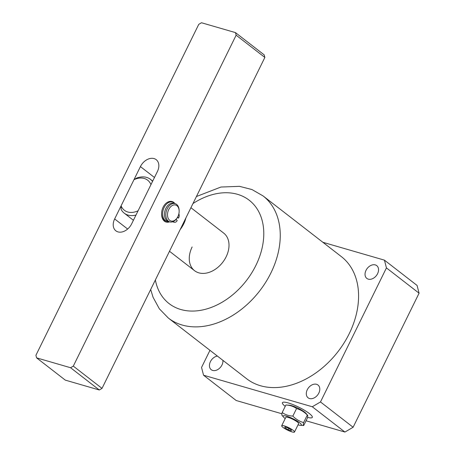 <?xml version="1.0" encoding="UTF-8"?>
<svg xmlns="http://www.w3.org/2000/svg" width="455" height="455" viewBox="0 0 455 455"><rect width="100%" height="100%" fill="white"/><g stroke="black" fill="none" stroke-linecap="round" stroke-linejoin="round"><path stroke-width="0.68" d="M288.237 402.942A16.642 3.168 -153.8 0 0 282.441 402.681A16.642 3.168 -153.8 0 0 285.217 406.372A16.642 3.168 26.2 0 1 282.441 402.681A16.642 3.168 26.2 0 1 284.324 402.157A16.642 3.168 26.2 0 1 301.87 408.789A16.642 3.168 26.2 0 1 312.306 417.377A16.642 3.168 -153.8 0 0 304.628 410.359A16.642 3.168 -153.8 0 0 288.237 402.942M192.141 246.974A23.779 17.102 -52.2 0 0 194.569 270.697A23.779 17.102 -52.2 0 0 226.129 256.83A23.779 17.102 -52.2 0 0 223.701 233.108L190.929 207.707M349.218 333.697A77.276 55.59 -52.2 0 0 341.335 256.603L263.007 195.883A77.276 55.59 127.8 0 1 270.89 272.983A77.276 55.59 127.8 0 1 168.322 318.039L246.65 378.753A77.276 55.59 -52.2 0 0 349.218 333.697M217.388 356.072A8.082 5.813 -52.2 0 0 210.415 361.645A8.082 5.813 -52.2 0 0 211.239 369.71A8.082 5.813 -52.2 0 0 221.972 364.995A8.082 5.813 -52.2 0 0 222.91 360.354M366.013 270.355A8.082 5.813 -52.2 0 0 366.838 278.42A8.082 5.813 -52.2 0 0 377.57 273.711A8.082 5.813 -52.2 0 0 376.746 265.646A8.082 5.813 -52.2 0 0 366.013 270.355M307.267 389.742A8.082 5.813 -52.2 0 0 308.092 397.807A8.082 5.813 -52.2 0 0 318.824 393.092A8.082 5.813 -52.2 0 0 318 385.027A8.082 5.813 -52.2 0 0 307.267 389.742M209.965 350.322L201.542 367.447L203.544 375.21L236.185 400.508L281.941 413.783M306.044 420.773L344.93 432.057L312.295 406.759L320.485 401.953L386.443 267.904L384.435 260.146L322.862 242.282M384.435 260.146L417.076 285.444L419.078 293.202L386.443 267.904M320.485 401.953L353.12 427.251L419.078 293.202M353.12 427.251L344.93 432.057M203.544 375.21L312.295 406.759M307.546 417.394A16.642 3.168 -153.8 0 0 312.306 417.377A16.642 3.168 26.2 0 1 310.424 417.895A16.642 3.168 26.2 0 1 307.546 417.394M185.896 217.939A23.779 17.102 127.8 0 1 183.701 223.945A23.779 17.102 127.8 0 1 180.169 229.565M135.982 215.067A21.402 15.396 127.8 0 1 124.226 213.162A21.402 15.396 127.8 0 1 121.127 209.459L121.098 205.853A19.025 13.684 -52.2 0 0 138.087 210.784L150.963 184.622A19.025 13.684 -52.2 0 0 133.969 179.691L121.098 205.853M133.969 179.691L136.551 178.11A21.402 15.396 127.8 0 1 150.446 179.333A21.402 15.396 127.8 0 1 152.527 181.443M169.579 221.835A10.698 7.149 -73.8 0 1 161.605 214.527A10.698 7.149 -73.8 0 1 161.627 213.094M161.599 214.242A9.509 6.353 106.2 0 0 162.253 217.348M117.993 231.891A11.887 8.554 127.8 0 1 115.866 230.816A11.887 8.554 127.8 0 1 114.649 218.952L140.413 166.593A11.887 8.554 127.8 0 1 156.196 159.66A11.887 8.554 127.8 0 1 157.407 171.518L131.643 223.883A11.887 8.554 127.8 0 1 117.993 231.891M235.468 32.606L201.485 22.75L198.755 24.354L35.922 355.281L36.588 357.863L70.57 367.725L73.3 366.121L236.139 35.194L235.468 32.606L264.19 54.873L264.861 57.455L236.139 35.194M36.588 357.863L65.31 380.13L99.292 389.986L70.57 367.725M167.622 202.208A10.698 7.149 -73.8 0 1 174.874 203.567M73.3 366.121L102.022 388.382L264.861 57.455M102.022 388.382L99.292 389.986M177.899 216.563A8.321 5.562 106.2 0 0 179.145 210.892A8.321 5.562 106.2 0 0 175.112 204.915A8.321 5.562 106.2 0 0 168.76 209.482A8.321 5.562 106.2 0 0 169.288 219.97A8.321 5.562 106.2 0 0 177.103 217.934A8.321 5.562 106.2 0 0 177.899 216.563M177.103 217.934L176.79 218.389A9.509 6.353 -73.8 0 1 169.829 221.909A9.509 6.353 -73.8 0 1 167.258 208.726A9.509 6.353 -73.8 0 1 175.13 203.641A9.509 6.353 -73.8 0 1 179.128 210.341L179.145 210.892M169.829 221.909L168.469 221.517A9.509 6.353 -73.8 0 1 165.899 208.333A9.509 6.353 -73.8 0 1 173.77 203.249L175.13 203.641M282.504 425.505A7.132 1.359 -153.8 0 0 281.696 425.726A7.132 1.359 -153.8 0 0 286.172 429.412A7.132 1.359 -153.8 0 0 293.691 432.25A7.132 1.359 -153.8 0 0 294.499 432.028A7.132 1.359 -153.8 0 0 290.028 428.348A7.132 1.359 -153.8 0 0 282.504 425.505M294.499 432.028L298.622 423.65A7.132 1.359 -153.8 0 0 294.146 419.971A7.132 1.359 -153.8 0 0 286.627 417.127A7.132 1.359 -153.8 0 0 285.82 417.349L281.696 425.726M298.014 424.885A10.164 1.934 -153.8 0 0 300.158 425.3A10.164 1.934 -153.8 0 0 300.192 425.306A10.164 1.934 -153.8 0 0 296.734 420.756A10.164 1.934 -153.8 0 0 284.256 415.699A10.164 1.934 -153.8 0 0 283.573 417.144A10.164 1.934 -153.8 0 0 285.211 418.589M285.888 405.001C289.909 405.183 293.464 406.361 296.552 408.545C300.63 409.716 304.219 411.877 307.318 415.034L306.022 413.385A10.164 1.934 -153.8 0 0 298.23 408.294A10.164 1.934 -153.8 0 0 289.437 405.229L285.888 405.001L282.18 412.548C281.725 414.516 281.759 415.495 282.282 415.495M300.158 425.3L303.707 425.522C303.184 425.544 303.149 424.56 303.604 422.576C299.526 421.41 295.943 419.248 292.844 416.086C288.823 415.91 285.268 414.727 282.18 412.548M296.552 408.545L292.844 416.086M303.707 425.522L307.421 417.98C307.876 416.001 307.842 415.017 307.318 415.034L303.604 422.576M288.066 427.996L284.87 426.932L284.898 427.814L288.129 429.765L291.331 430.822L291.297 429.941L288.066 427.996M288.788 428.428L288.129 429.765M285.268 427.063L284.898 427.814M175.38 220.072A1.428 0.955 106.2 0 0 176.034 219.429L177.205 220.521A3.686 2.463 -73.8 0 1 174.265 222.285A3.686 2.463 -73.8 0 1 173.565 221.881A3.686 2.463 -73.8 0 1 173.281 221.551M174.265 222.285L173.247 221.989A3.686 2.463 -73.8 0 1 172.769 221.761M168.589 221.551A10.084 6.734 -73.8 0 1 166.883 221.392A10.084 6.734 -73.8 0 1 164.972 220.288A10.084 6.734 -73.8 0 1 163.76 208.293A10.084 6.734 -73.8 0 1 172.502 202.026A10.084 6.734 -73.8 0 1 174.419 203.129A10.084 6.734 -73.8 0 1 174.828 203.556M166.883 221.392L165.865 221.096A10.084 6.734 -73.8 0 1 163.948 219.993A10.084 6.734 -73.8 0 1 162.742 207.998A10.084 6.734 -73.8 0 1 171.484 201.73L172.502 202.026M178.855 213.861A3.686 2.463 -73.8 0 1 178.542 218.093L177.319 217.604M178.542 218.093L177.569 217.189M155.371 279.973A65.389 47.036 -52.2 0 0 199.216 310.566A65.389 47.036 -52.2 0 0 255.864 265.458A65.389 47.036 -52.2 0 0 252.212 202.862A65.389 47.036 -52.2 0 0 192.971 203.55M114.649 218.952L127.65 229.03M140.413 166.593L154.472 177.49M263.007 195.883L252.002 189.57L239.512 186.34L220.942 187.033L196.429 196.52M150.685 289.494L153.056 297.257L159.33 308.786L168.322 318.039M169.493 251.262L194.569 270.697M124.226 213.162L133.412 220.283M150.446 179.333L152.704 181.084M283.573 417.144L282.02 415.37"/></g></svg>
